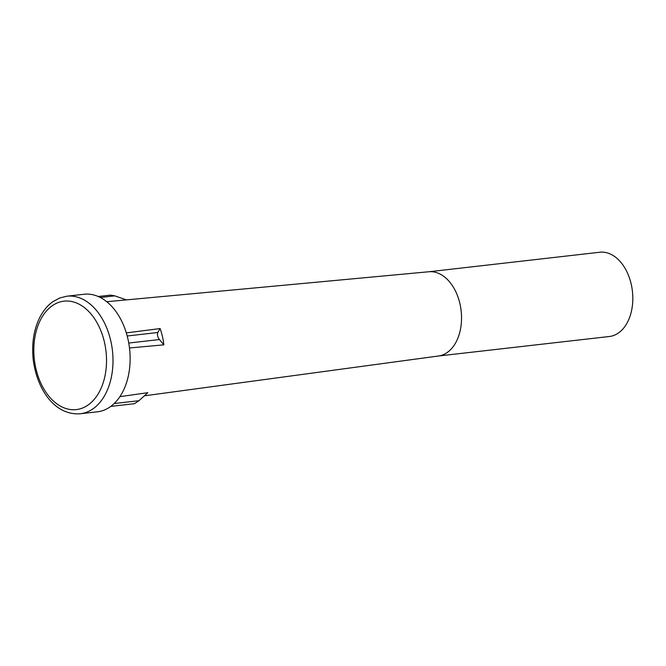 <?xml version="1.0" encoding="UTF-8"?>
<svg xmlns="http://www.w3.org/2000/svg" width="666" height="666" viewBox="0 0 666 666"><rect width="100%" height="100%" fill="white"/><g stroke="black" fill="none" stroke-linecap="round" stroke-linejoin="round"><path stroke-width="1" d="M80.303 413.761L97.436 411.804A59.157 39.094 -96.5 0 0 103.921 410.198A59.157 39.094 -96.5 0 0 128.854 343.606A59.157 39.094 -96.5 0 0 84.016 294.255L66.883 296.212L59.765 297.968L52.864 301.698C47.544 305.453 43.09 310.897 39.502 318.048C33.583 330.353 31.518 344.464 33.3 360.381C37.429 390.834 55.561 415.667 80.303 413.761A59.157 39.094 -96.5 0 0 86.796 412.154A59.157 39.094 -96.5 0 0 111.721 345.562A59.157 39.094 -96.5 0 0 66.883 296.212M163.861 344.846A48.751 32.218 83.5 0 0 160.098 328.554L157.817 332.492C157.059 334.832 157.601 337.179 159.449 339.543L163.861 344.846L129.495 347.977M119.897 396.653L147.835 392.699L138.961 400.716L134.49 403.696L110.781 406.402M100.325 297.502L114.752 295.854L110.481 295.113L98.235 296.512M114.752 295.854L126.407 299.891M160.098 328.554L126.315 332.908M106.743 301.715L428.862 271.753A42.399 28.022 83.5 0 1 459.915 303.646A42.399 28.022 83.5 0 1 442.748 354.903A42.399 28.022 83.5 0 1 438.486 356.002L144.464 395.812M428.671 271.778L599.766 252.239A42.399 28.022 83.5 0 1 631.193 284.091A42.399 28.022 83.5 0 1 609.382 336.497L438.295 356.027M82.343 408.108A54.562 36.056 -96.5 0 0 104.429 342.149A54.562 36.056 -96.5 0 0 58 302.647A54.562 36.056 -96.5 0 0 35.914 368.598A54.562 36.056 -96.5 0 0 82.343 408.108M128.754 343.04L159.449 339.543M114.169 403.546L138.961 400.716M127.198 335.989L157.817 332.492"/></g></svg>
